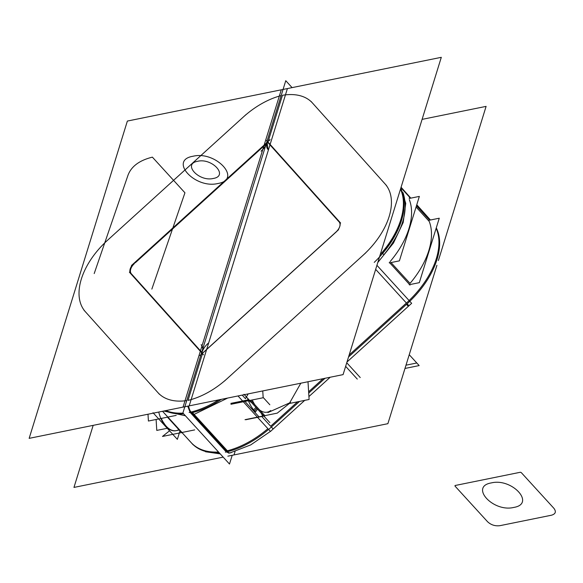 <?xml version="1.0" encoding="UTF-8"?>
<svg xmlns="http://www.w3.org/2000/svg" width="583" height="583" viewBox="0 0 583 583"><rect width="100%" height="100%" fill="white"/><g stroke="black" fill="none" stroke-linecap="round" stroke-linejoin="round"><path stroke-width="0.87" d="M287.412 88.565L127.371 121.06L29.15 438.358L189.191 405.863L287.412 88.565M282.449 95.291L268.158 141.443L282.449 95.291A64.166 38.041 137.6 0 1 312.495 103.031L385.072 183.936A64.166 38.041 137.6 0 1 362.954 255.383L227.195 378.593A64.166 38.041 137.6 0 1 188.003 400.39L202.476 353.641L188.003 400.39A64.166 38.041 -42.4 0 0 227.195 378.593L362.954 255.383A64.166 38.041 -42.4 0 0 385.072 183.936L312.495 103.031A64.166 38.041 -42.4 0 0 282.449 95.291L268.158 141.443L282.449 95.291A64.166 38.041 137.6 0 1 312.495 103.031A64.166 38.041 -42.4 0 0 282.449 95.291L268.158 141.443L282.449 95.291A64.166 38.041 -42.4 0 1 312.495 103.031L385.072 183.936A64.166 38.041 137.6 0 1 362.954 255.383A64.166 38.041 -42.4 0 0 385.072 183.936L312.495 103.031M266.169 143.994L135.307 262.765M134.476 263.516A9.168 5.436 -42.4 0 0 131.321 273.719A9.168 5.436 -42.4 0 1 134.476 263.516A9.168 5.436 -42.4 0 0 131.321 273.719A9.168 5.436 -42.4 0 1 134.476 263.516A9.168 5.436 -42.4 0 0 131.321 273.719M131.729 274.178L201.718 352.205M186.742 400.587A64.166 38.041 137.6 0 1 157.957 392.65L85.38 311.737A64.166 38.041 137.6 0 1 107.498 240.298L243.257 117.088A64.166 38.041 137.6 0 1 281.144 95.612A64.166 38.041 -42.4 0 0 243.257 117.088L107.498 240.298A64.166 38.041 -42.4 0 0 85.38 311.737L157.957 392.65A64.166 38.041 -42.4 0 0 186.742 400.587A64.166 38.041 137.6 0 1 157.957 392.65A64.166 38.041 -42.4 0 0 186.742 400.587A64.166 38.041 -42.4 0 1 157.957 392.65L85.38 311.737A64.166 38.041 137.6 0 1 107.498 240.298A64.166 38.041 -42.4 0 0 85.38 311.737L157.957 392.65M131.437 265.527L267.08 142.427M267.357 142.179L270.133 139.65M182.894 413.019L229.498 464.039L232.202 455.287L229.498 464.039L232.202 455.287L229.498 464.039L182.894 413.019L285.765 80.702L292.083 87.618L285.765 80.702L292.083 87.618L285.765 80.702L182.894 413.019L285.765 80.702L182.894 413.019L229.498 464.039L182.894 413.019M225.599 451.213L190.75 413.063L225.599 451.213M190.109 412.283L187.711 406.169L190.109 412.283M235.058 451.519L234.002 454.922M223.172 457.123L73.961 487.417L93.171 425.364M245.909 114.683L242.645 117.642M83.967 310.163L85.708 312.109M188.63 405.979A9.168 5.334 79.3 0 0 191.938 413.216M183.674 413.872A73.334 43.477 137.6 0 1 165.069 410.76A73.334 43.477 -42.4 0 0 183.674 413.872A73.334 43.477 137.6 0 1 165.069 410.76A73.334 43.477 -42.4 0 0 183.674 413.872M165.805 410.614A73.334 43.477 -42.4 0 0 182.975 413.107M190.933 412.137L227.181 451.818M191.989 443.503A73.334 43.477 -42.4 0 0 219.223 452.787M190.102 412.349L192.492 414.972L190.102 412.349M185.416 415.781L163.736 411.03M226.182 450.71A9.168 5.334 79.3 0 0 230.525 452.823A9.168 5.334 79.3 0 0 231.254 452.597M191.552 443.022A73.334 43.477 -42.4 0 0 218.523 452.029A73.334 43.477 137.6 0 1 191.552 443.022A73.334 43.477 -42.4 0 0 218.523 452.029A73.334 43.477 137.6 0 1 191.552 443.022M192.157 443.692A9.168 7.382 138.1 0 0 192.412 443.998A9.168 7.382 138.1 0 0 193.228 444.749M162.526 411.277L193.148 444.8M147.995 414.229L148.417 421.035L176.226 415.387M165.805 414.841L167.153 416.284L165.805 414.841M167.452 417.173L181.699 432.775M167.897 417.078L181.845 432.346L167.897 417.078M169.551 430.808L162.489 436.441L194.707 429.897M156.106 419.476L156.776 430.407L167.248 428.286M202.716 348.984A13.752 8.155 -42.4 0 0 201.324 344.917A13.752 8.155 -42.4 0 0 201.128 344.706M202.833 348.605L201.521 345.129M203.533 354.821L129.39 272.159M131.328 274.214A9.561 5.67 137.6 0 1 134.994 262.357M265.673 145.604A13.752 8.155 137.6 0 1 261.046 151.143M183.04 407.116L343.081 374.621L441.302 57.323L281.261 89.818L183.04 407.116M202.607 353.203L335.976 232.165A9.168 5.436 -42.4 0 0 339.131 221.963A9.168 5.436 -42.4 0 1 335.976 232.165L202.607 353.203L335.976 232.165A9.168 5.436 -42.4 0 0 339.131 221.963A9.168 5.436 -42.4 0 1 335.976 232.165L202.607 353.203L335.976 232.165A9.168 5.436 -42.4 0 0 339.619 226.889M338.65 221.423L267.837 142.478M338.585 229.687L199.889 355.557M226.379 451.963L229.6 452.991L226.379 451.963M244.926 401.439L259.18 417.042M290.553 402.532L277.246 413.136L245.028 419.68M267.925 412.575L289.664 402.875L267.925 412.575L289.664 402.875L300.828 383.199L289.664 402.875L267.925 412.575L289.664 402.875L300.828 383.199M308.006 381.741L309.099 399.479L289.35 403.494M262.758 390.931L263.173 397.737L230.955 404.274M248.169 393.889L245.458 398.67L248.169 393.889L245.458 398.67L248.169 393.889L245.458 398.67L242.2 395.099L245.458 398.67M189.154 412.494A73.334 43.477 -42.4 0 0 218.661 399.88M225.402 452.182A73.334 43.477 -42.4 0 0 226.291 451.978M227.137 451.781A73.334 43.477 -42.4 0 0 268.595 429.438M227.705 398.043L193.337 414.768M226.444 451.016A73.334 43.477 -42.4 0 0 267.896 428.673A73.334 43.477 137.6 0 1 226.444 451.016A73.334 43.477 -42.4 0 0 267.896 428.673A73.334 43.477 137.6 0 1 226.444 451.016M271.35 427.011L273.179 428.993M408.814 300.23L411.62 303.269M267.626 428.374L270.468 431.456L304.712 400.375M411.591 303.371L408.326 306.337L406.497 304.355M405.797 303.59L409.062 300.631M227.844 456.176L387.884 423.681L436.922 265.28M422.092 119.377L486.105 106.376L438.38 260.557M408.945 305.776L407.109 303.801M409.091 300.529A73.334 43.477 -42.4 0 0 436.142 228.288A73.334 43.477 137.6 0 1 409.091 300.529A73.334 43.477 -42.4 0 0 436.142 228.288A73.334 43.477 137.6 0 1 409.091 300.529M380.211 254.662A73.334 43.477 -42.4 0 0 400.499 189.14M409.783 301.294A73.334 43.477 -42.4 0 0 436.273 227.858M400.834 188.047L405.753 203.365L403.203 222.458L393.481 243.009L377.784 262.518M374.242 262.372A73.334 43.477 -42.4 0 0 401.498 190.583M403.072 192.776L401.709 191.282C407.539 209.457 401.148 230.117 382.521 253.255L383.891 254.756C402.51 231.611 408.909 210.959 403.072 192.776M389.342 262.386L410.053 285.065M409.295 197.929L409.696 198.366M416.451 205.77L429.605 220.17M416.065 207.009L429.226 221.409A73.334 43.477 137.6 0 1 410.038 283.389L391.018 262.561L410.038 283.389A73.334 43.477 -42.4 0 0 429.226 221.409A73.334 43.477 137.6 0 1 410.038 283.389L391.018 262.561L410.038 283.389A73.334 43.477 137.6 0 0 429.226 221.409L416.065 207.009M409.208 284.715L419.315 282.668L439.261 218.21L429.161 220.265M389.291 262.911L399.399 260.863L419.352 196.405L409.244 198.46M409.31 199.605A73.334 43.477 137.6 0 1 390.122 261.585A73.334 43.477 137.6 0 0 409.31 199.605A73.334 43.477 137.6 0 1 390.122 261.585A73.334 43.477 137.6 0 0 409.31 199.605M376.917 265.309L409.82 301.338L348.554 356.942M238.01 395.952L268.632 429.474L299.538 401.425M325.037 378.28L308.706 393.102M270.65 426.246L297.556 401.825L270.65 426.246L297.556 401.825L270.65 426.246L261.745 416.495L270.65 426.246M308.626 391.783L323.055 378.688L308.626 391.783M349.151 355.003L406.409 303.036L375.663 269.368L406.409 303.036L375.663 269.368L406.409 303.036L349.151 355.003M224.542 380.998L227.807 378.039M400.623 188.732A73.334 43.477 137.6 0 1 379.489 257.001A73.334 43.477 -42.4 0 0 400.623 188.732A73.334 43.477 137.6 0 1 379.489 257.001A73.334 43.477 -42.4 0 0 400.623 188.732M386.485 185.518L384.744 183.572M400.929 187.741L410.512 198.205M416.692 204.997L430.4 220.01M401.082 187.252L410.833 198.14M416.765 204.75L430.458 220.002M221.387 399.326A73.334 43.477 137.6 0 1 191.596 412.859A73.334 43.477 -42.4 0 0 221.387 399.326A73.334 43.477 137.6 0 1 191.596 412.859A73.334 43.477 -42.4 0 0 221.387 399.326M267.211 142.019A13.752 8.155 -42.4 0 0 267.961 149.488A13.752 8.155 -42.4 0 0 268.165 149.7M267.116 142.514L268.049 149.583M266.489 140.386L340.632 223.049M338.694 220.993A9.561 5.67 137.6 0 1 339.721 226.605A9.561 5.67 137.6 0 1 335.028 232.857M202.09 352.38A13.752 8.155 137.6 0 1 208.24 343.263M230.89 403.363L248.926 399.705M245.837 419.731L263.873 416.065M250.756 400.259L264.988 415.839M262.685 415.934L261.14 413.07M251.659 402.693L248.919 400.63M253.671 409.915L255.922 407.357M259.719 410.075A22.919 13.117 78.5 0 0 270.716 410.512A22.919 13.117 78.5 0 1 259.719 410.075A22.919 13.117 78.5 0 0 270.716 410.512A22.919 13.117 78.5 0 1 259.719 410.075A22.919 13.117 78.5 0 0 270.716 410.512M245.29 419.622L263.705 415.883M247.462 398.094A26.563 15.209 -101.5 0 0 255.485 411.897L257.526 409.113L255.485 411.897A26.563 15.209 -101.5 0 1 247.462 398.094A26.563 15.209 -101.5 0 0 255.485 411.897L257.526 409.113M252.264 399.953A22.919 13.117 78.5 0 0 254.793 404.675A22.919 13.117 78.5 0 1 252.264 399.953A22.919 13.117 78.5 0 0 254.793 404.675A22.919 13.117 78.5 0 1 252.264 399.953A22.919 13.117 78.5 0 0 254.793 404.675M231.211 404.194L249.619 400.455M269.863 422.624L243.978 394.283M158.744 412.05A22.919 13.117 78.5 0 0 175.898 430.706L179.2 430.035M178.828 429.627A22.919 13.117 -101.5 0 1 161.294 418.419A22.919 13.117 78.5 0 0 178.828 429.627A22.919 13.117 -101.5 0 1 161.294 418.419A22.919 13.117 78.5 0 0 176.321 430.618M153.023 412.713L177.363 439.356L179.979 430.888M269.834 404.755L263.159 397.438M188.003 400.39L202.476 353.641L188.003 400.39A64.166 38.041 -42.4 0 0 227.195 378.593A64.166 38.041 137.6 0 1 188.003 400.39L202.476 353.641L188.003 400.39A64.166 38.041 -42.4 0 0 227.195 378.593L362.954 255.383L227.195 378.593M281.144 95.612A64.166 38.041 -42.4 0 0 243.257 117.088A64.166 38.041 137.6 0 1 281.144 95.612A64.166 38.041 -42.4 0 0 243.257 117.088L107.498 240.298L243.257 117.088M184.942 192.791L151.85 289.095L184.942 192.791L151.85 289.095L184.942 192.791L151.85 289.095L184.942 192.791L151.85 289.095L184.942 192.791L152.389 157.148L184.942 192.791M94.198 273.565L127.961 175.33C131.248 166.425 139.395 160.361 152.389 157.148C139.395 160.361 131.248 166.425 127.961 175.33C131.248 166.425 139.395 160.361 152.389 157.148C139.395 160.361 131.248 166.425 127.961 175.33C131.248 166.425 139.395 160.361 152.389 157.148C139.395 160.361 131.248 166.425 127.961 175.33C131.248 166.425 139.395 160.361 152.389 157.148C139.395 160.361 131.248 166.425 127.961 175.33L94.198 273.565M345.639 366.343L357.284 379.088L345.639 366.343M455.024 485.522L520.422 472.245L521.297 472.624L553.85 508.259C556.437 511.663 555.643 513.98 551.467 515.212L499.908 525.677C495.135 526.267 491.017 524.948 487.556 521.719L455.002 486.084L455.024 485.522L520.422 472.245L521.297 472.624L553.85 508.259C556.437 511.663 555.643 513.98 551.467 515.212L499.908 525.677C495.135 526.267 491.017 524.948 487.556 521.719L455.002 486.084L455.024 485.522L520.422 472.245L521.297 472.624L553.85 508.259C556.437 511.663 555.643 513.98 551.467 515.212L499.908 525.677C495.135 526.267 491.017 524.948 487.556 521.719L455.002 486.084L455.024 485.522L520.422 472.245L521.297 472.624L553.85 508.259C556.437 511.663 555.643 513.98 551.467 515.212L499.908 525.677C495.135 526.267 491.017 524.948 487.556 521.719L455.002 486.084L455.024 485.522M513.798 507.429C535.872 503.843 512.078 477.798 491.389 482.899C469.315 486.477 493.109 512.53 513.798 507.429C535.872 503.843 512.078 477.798 491.389 482.899C469.315 486.477 493.109 512.53 513.798 507.429C535.872 503.843 512.078 477.798 491.389 482.899C469.315 486.477 493.109 512.53 513.798 507.429C535.872 503.843 512.078 477.798 491.389 482.899C469.315 486.477 493.109 512.53 513.798 507.429M245.975 114.618L104.78 242.761M107.498 240.298A64.166 38.041 -42.4 0 0 85.38 311.737M83.93 310.12L159.407 394.268M191.88 411.948L228.128 451.636M226.765 451.898A9.168 5.378 79.8 0 0 230.584 452.765M217.94 183.499C194.948 189.169 168.516 160.223 193.046 156.244C216.031 150.582 242.462 179.52 217.94 183.499C194.948 189.169 168.516 160.223 193.046 156.244C216.031 150.582 242.462 179.52 217.94 183.499C194.948 189.169 168.516 160.223 193.046 156.244C216.031 150.582 242.462 179.52 217.94 183.499C194.948 189.169 168.516 160.223 193.046 156.244C216.031 150.582 242.462 179.52 217.94 183.499M197.652 161.287C182.195 163.794 198.854 182.027 213.334 178.456C228.784 175.949 212.132 157.716 197.652 161.287C182.195 163.794 198.854 182.027 213.334 178.456C228.784 175.949 212.132 157.716 197.652 161.287C182.195 163.794 198.854 182.027 213.334 178.456C228.784 175.949 212.132 157.716 197.652 161.287C182.195 163.794 198.854 182.027 213.334 178.456C228.784 175.949 212.132 157.716 197.652 161.287M416.801 362.99L405.994 365.184L416.801 362.99L405.994 365.184L416.801 362.99L409.237 354.712L419.162 365.577L404.981 368.456L419.162 365.577L404.981 368.456L419.162 365.577L409.237 354.712L416.801 362.99M357.875 374.956L346.747 362.772L357.875 374.956M224.477 381.056L365.665 252.92M362.954 255.383A64.166 38.041 -42.4 0 0 385.072 183.936M386.522 185.554L311.045 101.413M409.237 354.712L419.162 365.577L409.237 354.712M360.236 377.544L346.747 362.772L360.236 377.544M254.567 410.942L256.731 408.246L254.567 410.942M76.876 284.176L78.341 279.461M162.548 411.277L167.132 416.291M182.107 432.688L191.851 443.357M205.544 451.759L220.221 453.887M192.412 443.998L191.056 442.49M228.769 453.18L229.658 452.984M230.117 452.874L250.763 444.88L270.425 431.413M411.656 303.313L346.98 362.014M330.211 377.23L308.924 396.557M160.74 418.536L166.818 427.368L160.74 418.536"/></g></svg>
